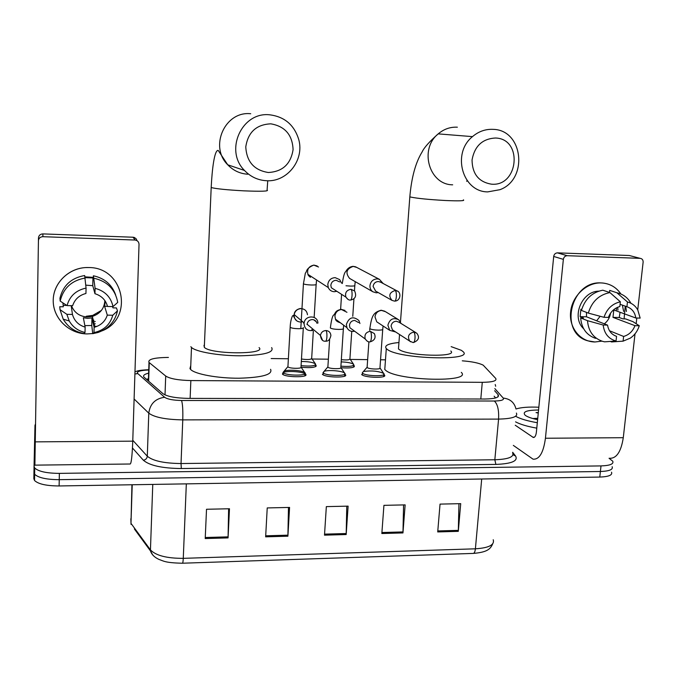 <?xml version="1.0" encoding="UTF-8"?>
<svg xmlns="http://www.w3.org/2000/svg" width="677" height="677" viewBox="0 0 677 677"><rect width="100%" height="100%" fill="white"/><g stroke="black" fill="none" stroke-linecap="round" stroke-linejoin="round"><path stroke-width="1.02" d="M383.774 374.533L384.451 375.05C387.938 378.299 365.03 377.91 361.797 374.652L361.62 374.474M344.711 374.136L345.397 374.66C349.027 377.994 325.315 377.698 322.455 374.347L322.379 374.279M304.955 373.738L305.649 374.254C309.423 377.664 285.025 377.495 282.427 374.076L283.155 372.536M315.474 364.861L316.142 365.352C316.151 367.459 311.166 368.085 301.197 367.256M353.656 365.318L354.316 365.808C354.562 367.713 350.144 368.356 341.056 367.746M168.429 357.422C154.204 357.608 147.721 359.267 148.999 362.407L165.704 376.031C169.969 378.756 178.356 380.262 190.855 380.567L482.278 382.327C492.568 382.192 497.062 380.897 495.75 378.451L483.217 365.182C479.062 363.041 472.089 361.586 462.289 360.824M385.484 359.825L380.542 359.766M367.653 359.622L350.314 359.436M328.379 359.191L311.378 359.005M288.377 358.751L271.164 358.556M283.316 372.468C287.166 370.708 301.417 371.529 304.929 373.721M609.055 458.27L612.761 461.215C613.878 464.033 609.96 465.598 601.007 465.911L59.364 473.375C46.679 473.291 38.462 471.497 34.73 468.01L34.045 466.284L34.984 425.274L35.509 424.056M612.143 466.707C613.26 469.567 609.342 471.167 600.397 471.497L59.237 479.671C46.561 479.595 38.361 477.793 34.629 474.255L33.943 472.495L34.629 474.255C38.361 477.793 46.561 479.595 59.237 479.671L600.397 471.497C609.342 471.167 613.26 469.567 612.143 466.707M148.635 373.145C144.269 374.229 142.729 375.574 144.023 377.165L162.92 393.642C167.168 396.536 175.555 398.118 188.088 398.381L484.8 399.024C495.065 398.838 499.55 397.441 498.247 394.843L494.633 390.722M146.486 379.323L148.441 378.756M494.134 396.214L495.615 397.932M611.534 472.191C612.643 475.102 608.725 476.726 599.78 477.065L59.119 485.959C46.451 485.9 38.259 484.072 34.527 480.484L33.85 478.698L34.045 466.284M205.216 538.553L206.519 509.265L229.478 508.757L228.064 537.902L205.216 538.553M381.836 533.527L383.927 505.347L405.142 504.881L402.959 532.926L381.836 533.527M437.714 531.936L440.042 504.111L460.715 503.654L458.304 531.343L437.714 531.936M265.646 536.836L267.229 507.928L289.578 507.428L287.894 536.201L265.646 536.836M324.495 535.16L326.339 506.616L348.113 506.142L346.175 534.542L324.495 535.16M346.776 506.168L346.175 534.542M288.478 507.454L287.894 536.201M458.947 503.688L458.304 531.343M403.577 504.915L402.959 532.926M228.623 508.774L228.064 537.902M515.992 408.984C521.095 407.359 528.712 406.775 538.841 407.232M537.614 419.681C532.147 418.538 528.212 417.21 525.801 415.695L525.166 415.238C522.153 411.861 526.613 410.118 538.562 410.017M537.733 418.428L536.294 418.361L537.75 418.276M538.308 412.572L536.049 412.606L538.266 413.055M536.294 418.361L532.824 418.53M537.31 422.719C527.84 421.077 520.765 419.012 516.077 416.524M536.776 428.143C527.315 426.476 520.249 424.377 515.569 421.856M538.291 412.75L536.049 412.606M601.261 282.927C609.622 283.384 616.172 287.082 620.919 294.013C616.561 287.59 610.552 283.925 602.911 283.037L601.261 282.927C586.587 282.351 572.107 296.044 570.601 311.962C568.883 327.888 580.409 341.885 594.965 341.978L587.966 340.853C558.525 333.389 570.381 280.464 601.261 282.927M625.218 306.122L624.092 318.867L625.218 306.122M601.904 341.14L594.965 341.978L601.904 341.14M513.335 445.39L533.044 459.175C539.332 459.675 543.462 452.701 545.434 438.247L563.357 259.367L553.701 256.456L536.379 432.197C535.896 435.819 534.855 437.57 533.264 437.452L515.248 425.249M609.3 458.27C616.425 458.735 621.08 451.881 623.28 437.697L635.026 333.812M636.168 323.733L636.812 318.021M637.734 309.846L643.125 262.185C643.175 259.926 642.194 258.648 640.163 258.352L629.28 255.5L557.509 252.859L567.241 255.703L640.163 258.352M567.241 255.703L567.123 255.703C565.033 255.914 563.772 257.133 563.357 259.367M553.701 256.456C554.108 254.264 555.343 253.063 557.399 252.859L557.509 252.859M600.135 316.269L596.657 320.805M614.132 309.364L614.149 309.99M620.081 304.32L626.927 306.723C631.963 308.543 634.924 312.309 635.83 318.004L613.794 309.981L612.981 317.369L634.967 325.662C632.792 331.273 629.009 334.87 623.619 336.452L609.503 330.757M610.578 313.129C609.85 317.521 607.777 321.093 604.349 323.843M583.65 328.743C571.151 317.395 581.543 291.33 598.739 291.144M581.695 309.516L580.891 309.211L580.121 316.65L583.489 317.995L580.671 317.936L587.509 320.678L603.182 325.028L607.565 325.112L586.468 316.785L586.502 312.393M634.967 325.662L639.283 325.747L632.91 321.626L625.582 318.901L622.815 318.842L619.235 317.505L620.056 312.266M595.565 338.365C586.527 335.183 581.56 328.37 580.671 317.936M581.45 310.438C584.903 299.082 592.02 292.337 602.818 290.196L609.935 292.582L620.36 301.79L619.836 306.546C614.403 308.12 610.586 311.733 608.403 317.403L604.011 317.31L588.313 313.096L581.45 310.438M610.341 341.436L611.543 341.944L623.102 341.149L623.619 336.452M614.504 335.496L616.561 336.334L616.036 341.03L604.603 341.834L602.547 341.343C593.407 338.136 588.398 331.248 587.509 320.678M588.313 313.096C591.808 301.595 599.018 294.757 609.935 292.582M639.283 325.747C637.666 330.968 634.671 335.098 630.304 338.136L623.102 341.149M616.036 341.03C608.496 338.847 604.214 333.516 603.182 325.028M604.011 317.31C606.863 308.864 612.313 303.685 620.36 301.79M616.561 336.334C611.517 334.565 608.521 330.825 607.565 325.112M616.425 307.866L616.434 310.049M617.703 307.256L617.94 310.083M622.383 305.132L623.635 311.428M626.927 306.723L627.461 301.976L616.925 292.777L609.723 290.391L609.503 292.439M609.723 290.391L614.437 291.956M625.709 306.292L626.403 311.488M616.925 292.777C622.933 294.089 627.528 297.448 630.71 302.873M627.461 301.976C631.929 303.144 635.364 305.784 637.759 309.888L640.154 318.097L635.83 318.004M612.981 317.369L619.235 317.505M580.121 316.65L586.468 316.785M495.547 138.015C482.456 138.692 474.628 146.004 472.047 159.941C472.275 173.981 478.757 182.062 491.502 184.178C518.607 186.759 523.076 138.768 495.547 138.015M487.736 191.887C462.535 192.006 451.5 153.434 472.478 136.627C478.639 131.406 485.536 128.977 493.178 129.358C523.304 129.925 528.415 179.363 499.948 189.687L487.736 191.887M398.618 346.844L398.465 348.909L399.151 349.484C407.266 356.085 458.481 357.524 450.797 350.999M451.161 346.641L461.342 350.322L463.076 351.642C474.526 361.23 398.592 359.047 387.176 349.324L386.296 348.579C384.02 345.592 388.234 343.577 398.939 342.511M461.308 372.367C472.648 382.75 396.959 380.829 385.645 370.294L384.781 369.49L385.018 366.164M270.825 123.832C256.388 124.5 248.036 132.193 245.776 146.884C246.623 161.701 254.129 170.24 268.295 172.5C282.537 171.721 290.797 164.088 293.082 149.617C292.43 134.909 285.017 126.32 270.825 123.832M266.23 180.708C257.742 180.158 250.498 176.739 244.499 170.46C224.248 150.632 241.74 111.612 269.641 114.802C284.594 116.698 294.309 124.983 298.785 139.665C304.54 160.229 286.955 182.392 266.23 180.708M203.989 345.304L204.31 347.318C210.429 354.486 267.102 354.646 259.071 347.597M271.604 347.623L271.748 347.775C274.126 352.59 263.598 355.264 240.174 355.789C218.637 355.78 195.839 351.803 191.498 347.453L190.855 346.683M270.58 369.303C272.933 374.542 262.431 377.512 239.074 378.223C217.605 378.35 194.908 374.144 190.601 369.439L189.966 368.601L190.762 365.538M341.191 361.89C347.208 362.127 351.312 362.906 353.504 364.218L353.716 364.412C353.885 366.223 349.62 366.807 340.912 366.172M383.199 283.545L379.374 279.313L377.207 278.873C373.069 279.178 370.649 281.437 369.947 285.669C369.854 288.292 370.835 290.34 372.9 291.787L376.226 292.819L378.223 292.566M380.77 282.25L378.375 281.514C375.38 281.734 373.619 283.375 373.112 286.43L375.625 291.093M351.752 331.383L349.924 358.776C349.848 359.927 346.988 360.223 341.335 359.682M301.324 361.493C307.984 361.518 312.656 362.271 315.313 363.752L315.533 363.947C315.44 365.952 310.625 366.519 301.079 365.656M341.453 283.028L339.676 279.618L335.149 277.638C330.935 277.942 328.48 280.227 327.795 284.492L328.286 287.573C329.462 290.145 331.451 291.525 334.252 291.719L336.774 291.305M339.634 281.92L336.173 280.295C333.118 280.515 331.341 282.174 330.841 285.262L331.307 287.742L345.905 297.118L347.885 299.31M313.333 331.028L311.674 358.294C311.166 359.639 307.764 359.876 301.468 359.022M382.717 329.589L379.966 367.797C381.921 369.574 369.075 369.337 367.213 367.56L367.146 366.875M401.072 323.488L398.787 319.806C393.303 317.276 389.673 319.087 387.887 325.222L389.707 330.334L395.715 332.001M364.082 371.411C371.834 370.429 378.341 371.089 383.605 373.391L383.842 373.611C387.109 376.64 365.639 376.268 362.601 373.23L362.28 372.849L363.321 371.639M383.605 373.391L380.093 368.068M415.644 332.483L399.041 322.235L396.282 321.236C393.329 321.473 391.594 323.107 391.078 326.111L392.457 329.885L393.938 330.85M343.357 328.853L340.827 367.383C342.867 369.21 329.572 369.024 327.922 367.196L327.905 366.545M359.927 323.521L358.861 320.492C353.174 315.939 349.01 317.251 346.37 324.435L346.92 327.626C348.562 330.731 351.135 331.925 354.63 331.222M324.672 371.182C329.208 369.769 342.274 370.954 344.534 372.993L344.771 373.205C348.173 376.319 325.95 376.04 323.259 372.917L324.105 371.36M358.565 322.574L354.714 320.407C351.71 320.653 349.958 322.294 349.45 325.332L349.899 327.753L353.496 330.393M303.296 328.1L301.003 366.959C303.11 368.83 289.392 368.711 287.92 366.832L287.953 366.215M317.911 323.132C317.902 315.033 305.014 314.864 304.134 322.98L304.066 323.631C304.565 328.887 307.426 331.163 312.656 330.461M284.543 370.962C288.944 369.422 302.424 370.497 304.768 372.578L305.014 372.799C308.543 375.98 285.677 375.82 283.231 372.621L284.171 371.089M311.742 329.691L313.324 329.471M316.929 323.251C316.252 320.983 314.72 319.756 312.359 319.569C309.448 319.772 307.68 321.321 307.062 324.207L307.028 324.537M88.653 267.542C123.883 267.153 134.232 318.283 102.159 330.816C134.232 318.283 123.883 267.153 88.653 267.542C70.146 266.823 53.39 282.191 53.221 300.114C52.772 318.029 68.783 333.786 87.071 333.922C69.308 333.769 53.576 318.918 53.229 301.527C52.637 284.137 67.751 268.371 85.734 267.567L88.653 267.542M95.254 321.473L93.671 321.922L95.254 321.473M34.899 465.141L129.908 464.007C131.194 464.625 132.142 457.009 132.76 441.167L139.03 244.372C138.887 241.926 137.583 240.479 135.121 240.047L133.022 237.221L134.385 237.492L136.238 238.888L137.008 240.665M34.891 465.302L38.479 237.932C38.775 235.401 40.248 234.056 42.879 233.903L133.022 237.221M42.879 233.903L42.888 236.696L134.909 240.03M42.888 236.696C40.205 236.857 38.699 238.228 38.394 240.817M101.415 310.421L92.741 315.397L86.275 316.252M93.891 320.246L93.316 320.407M85.827 285.152L92.757 285.677L94.958 293.7C101.558 295.781 105.747 300.038 107.533 306.478L106.763 304.075M84.853 325.62L91.776 325.519L92.741 333.676L93.993 332.593L94.12 327.287L94.873 327.101C101.152 325.163 105.29 321.177 107.296 315.127L104.596 306.266L105.248 301.155M94.12 327.287L91.962 317.911L87.655 318.351L83.356 317.741L85.141 327.135L85.014 332.449L83.965 333.541C74.766 331.823 67.844 327.016 63.189 319.121L60.016 309.643L66.862 314.323L72.447 314.433L71.203 305.691M104.867 300.596C104.309 308.517 100.145 313.781 92.377 316.387L87.367 317.014C79.615 316.472 74.301 312.698 71.432 305.691M85.167 277.621L92.952 277.968L93.308 279.203L93.392 275.784C104.478 278.205 111.883 284.552 115.615 294.842M62.961 303.575L62.885 302.864M84.989 276.885L93.35 277.367M62.91 302.89L63.325 306.791L59.762 306.715L60.016 309.643M95.897 326.221L94.746 326.542M107.296 315.127L112.788 315.237L117.476 310.845L116.436 307.933L112.949 307.857L112.517 306.588M59.931 298.278C63.037 285.482 71.28 277.908 84.659 275.531L86.064 288.097L85.937 293.479C79.201 295.231 74.766 299.319 72.634 305.716L67.04 305.598L60.177 301.087L59.931 298.278M117.476 310.845C115.073 321.44 108.616 328.65 98.089 332.475L92.741 333.676M60.177 301.087C63.333 288.114 71.694 280.43 85.268 278.019M112.788 315.237C110.123 324.647 103.86 330.427 93.993 332.593M85.014 332.449C78.041 330.867 72.786 327.059 69.257 321.008L66.862 314.323M67.04 305.598C69.714 296.052 76.052 290.221 86.064 288.097M85.141 327.135C78.54 325.129 74.309 320.89 72.447 314.433M92.715 333.558L87.071 333.922M95.305 323.75L94.171 324.071M94.958 293.7L95.093 288.326L93.392 275.784M94.12 278.264C107.44 281.42 115.302 289.46 117.722 302.391L113.025 306.605L107.533 306.478M95.093 288.326C104.918 290.958 110.893 297.042 113.025 306.605M92.757 285.677L92.952 277.968M104.596 306.266L107.499 306.326M91.776 325.519L91.962 317.911M63.181 305.361L66.803 305.437M480.797 399.015L482.278 382.327M190.127 398.381L190.855 380.567M165.01 394.903L165.704 376.031M148.635 381.202L149.27 362.644M148.745 370.006C141.121 370.285 137.287 371.309 137.245 373.069L164.621 397.272C167.49 399.244 173.134 400.31 181.554 400.488L494.354 401.021C501.361 400.886 504.323 399.904 503.231 398.084L494.828 388.598M134.901 373.983L137.659 373.628M512.675 452.278L515.586 456.044C518.26 460.978 511.685 463.77 495.886 464.414L181.326 468.535C162.184 468.315 149.524 465.548 143.346 460.216L132.472 448.005M601.007 465.911L599.78 477.065M59.364 473.375L59.119 485.959M516.399 413.08C518.159 416.753 512.218 418.758 498.577 419.097L494.836 459.768C508.393 459.268 514.325 456.941 512.633 452.795M494.354 401.021C497.62 404.093 499.034 410.118 498.577 419.097L182.773 419.884C165.696 419.571 154.364 417.328 148.779 413.156L147.298 456.222C152.824 460.902 164.071 463.339 181.03 463.542L494.836 459.768L495.886 464.414M164.621 397.272C155.321 398.575 150.04 403.873 148.779 413.156L134.105 398.998M132.785 440.295L147.298 456.222C146.985 458.507 145.673 459.844 143.346 460.216M181.554 400.488C182.629 403.78 183.035 410.254 182.773 419.884L181.03 463.542L181.326 468.535M513.031 454.741L515.586 456.044M503.231 398.084C510.06 398.812 514.308 402.426 515.976 408.925M495.2 384.519L495.674 386.271M497.942 396.883L498.145 394.708M152.807 555.055L150.497 550.976C151.733 554.598 154.568 557.416 159.01 559.43C163.69 561.021 164.951 562.832 182.35 563.222C182.798 563.349 183.103 561.724 183.272 558.347L475.398 548.81C475.026 551.975 474.222 553.515 472.986 553.422L182.528 563.213M134.385 528.965L150.497 550.976L150.446 549.893C155.862 555.572 166.804 558.39 183.272 558.347L186.327 483.869M481.694 479.011L475.398 548.81C488.819 547.938 494.76 544.917 493.22 539.747M130.847 518.734L131.033 524.387L130.983 523.355L150.446 549.893L152.765 484.419M131.939 484.766L130.983 523.355L132.218 484.757M324.562 534.136L346.218 533.527M381.913 532.52L403.01 531.919M437.799 530.937L458.363 530.362M265.706 535.803L287.937 535.168M205.266 537.504L228.098 536.861M545.434 438.247L623.28 437.697M532.748 437.207L534.415 437.198M409.881 196.152L409.83 196.829L410.558 197.041C417.277 198.446 428.964 199.597 445.635 200.519C459.328 201.094 465.243 200.874 463.381 199.867M457.364 127.191C450.273 126.836 443.884 129.07 438.205 133.877C418.851 149.329 429.277 184.88 452.676 184.813M211.224 186.759L211.19 187.546C216.234 188.832 227.15 189.932 243.94 190.846C261.094 191.54 268.862 191.295 267.254 190.11M250.718 113.744C225.043 110.816 209.058 146.57 227.734 164.79C233.277 170.562 239.954 173.71 247.774 174.226M397.374 291.076L395.182 290.484C389.351 292.379 388.293 295.68 392 300.376L375.363 290.941M395.182 290.484C396.113 291.313 396.502 293.369 396.358 296.653C396.037 299.742 395.402 301.231 394.463 301.113L392 300.376M355.23 281.649L354.833 285.339C355.264 285.855 353.834 286.109 350.551 286.092L345.998 285.77M356.754 267.423L353.182 266.399C346.387 268.854 345.194 272.865 349.603 278.416L372.9 291.787M350.728 300.029C355.433 298.929 356.737 295.917 354.638 291L351.016 289.299C346.531 290.078 344.821 292.684 345.905 297.118C347.614 299.369 349.095 300.343 350.356 300.029C351.194 300.148 351.761 298.642 352.048 295.519C352.175 292.202 351.837 290.128 351.016 289.299M316.557 280.219L316.167 284.222C316.608 284.772 315.093 285.034 311.64 285.017C307.519 284.873 304.785 284.484 303.44 283.849L303.448 283.451M318.537 267L313.891 265.139C308.797 266.196 306.808 269.268 307.933 274.371L328.286 287.573M413.537 342.528C418.851 340.311 419.892 337.171 416.668 333.118L413.782 332.068C408.561 333.482 407.215 336.503 409.754 341.14L410.634 341.817M413.782 332.068C414.747 332.999 415.153 335.081 415.009 338.314C414.696 341.25 414.053 342.655 413.097 342.537L409.754 341.14L392.457 329.885M383.089 325.992L382.75 329.098C383.199 329.75 381.786 330.097 378.511 330.131C374.373 330.021 371.512 329.564 369.921 328.768L369.854 328.184M397.568 319.062L385.501 311.691L381.498 310.413C377.758 310.921 375.591 313.079 374.99 316.887L376.759 321.829L378.866 323.208M370.074 341.877C374.686 340.429 376.099 337.662 374.339 333.566L370.311 331.307C365.902 332.111 364.209 334.683 365.25 339.025L367.052 341.073M370.311 331.307C371.174 332.246 371.538 334.345 371.402 337.611C371.114 340.573 370.539 342.003 369.684 341.885C368.5 342.232 367.027 341.276 365.25 339.025L349.899 327.753M343.688 325.231L343.391 328.345C343.848 329.022 342.359 329.386 338.906 329.428C334.7 329.318 331.865 328.853 330.401 328.057L330.384 327.499M346.954 312.283L341.504 309.524C337.705 310.032 335.513 312.207 334.92 316.057L335.453 319.138L340.421 322.811M325.739 341.208C328.345 341.343 330.063 339.439 330.892 335.504C330.588 332.509 328.946 330.85 325.975 330.537C322.929 330.757 321.076 332.39 320.416 335.42L322.582 340.311M325.975 330.537C326.72 331.476 327.033 333.6 326.915 336.901C326.652 339.896 326.153 341.335 325.4 341.216C322.667 341.42 321.008 339.482 320.416 335.42L307.062 324.207M303.321 327.575C303.804 328.286 302.221 328.667 298.582 328.709C294.326 328.599 291.525 328.142 290.171 327.338L290.196 326.805M307.46 314.754C306.909 310.87 304.684 308.822 300.774 308.619C297.195 309.042 294.994 311.031 294.182 314.585L294.123 315.211C294.343 319.502 296.577 321.787 300.825 322.066L302.653 321.727M287.92 366.832L290.162 327.329C290.323 322.954 291.076 319.172 292.413 315.998L293.479 315.262C293.547 316.658 294.656 318.537 296.805 320.89M35.229 441.861L132.76 441.167M384.451 375.05L384.375 376.107M345.397 374.66L345.321 375.752M305.649 374.254L305.581 375.38M316.142 365.352L316.083 366.359M354.316 365.808L354.249 366.782M147.315 380.051L148.415 379.695M148.373 380.965L148.999 362.407M34.73 468.01L34.527 480.484M134.968 371.775C137.727 370.988 137.998 370.217 148.754 369.718M498.077 396.773L498.247 394.843M492.653 543.91C490.233 549.766 486.069 552.271 473.485 553.405M533.264 437.452L533.899 437.444M557.399 252.859L567.123 255.703M467.02 180.42L466.732 181.36M400.488 321.854L409.83 196.829C411.506 177.467 415.593 162.522 422.101 151.986C424.047 147.679 429.413 141.645 438.205 133.877L472.478 136.627M398.465 348.909L399.54 334.489M386.296 348.579L384.781 369.49M267.085 190.051L267.753 180.751M204.31 347.318L211.19 187.546C212.062 169.478 214.397 149.82 218.197 150.404L227.734 164.79L244.499 170.46M191.498 347.453L190.601 369.439M380.068 281.877L396.95 290.865C401.419 292.058 400.886 300.8 394.886 301.104M379.374 279.313L355.603 266.814L353.055 266.34C349.848 266.713 347.436 268.447 345.812 271.528C344.517 272.306 343.349 276.309 342.308 283.536M340.624 309.203L341.58 294.402M350.043 359.022L353.504 364.218M352.768 316.286L353.936 298.76M354.469 290.814L354.807 285.702M353.716 364.412L353.529 367.188M317.183 265.951L313.798 265.079C305.014 268.777 307.113 272.12 305.369 273.043L303.423 283.832L301.231 321.236M300.8 328.641L301.189 322.04M311.801 358.556L315.313 363.752M307.933 274.371C307.984 275.099 308.83 276.089 310.455 277.342M314.153 317.411L316.142 284.611M315.533 363.947L315.364 366.773M384.807 311.217L381.126 310.227C373.171 312.512 371.766 315.837 369.811 328.683L369.701 330.334M367.103 367.459L368.897 341.809M378.79 323.166L389.707 330.334M367.019 367.34L362.28 372.849M362.432 373.069L362.297 374.999M383.842 373.611L383.631 376.53M344.999 310.404L341.183 309.347C334.988 310.768 335.851 312.622 333.922 314.923C332.61 315.245 331.417 319.612 330.351 328.015M327.871 367.146L329.64 339.202M340.311 322.734C337.408 321.922 335.792 320.72 335.453 319.138L346.92 327.626M327.778 367.027L323.031 372.629M340.971 367.662L344.534 372.993M323.191 372.849L323.064 374.796M344.771 373.205L344.576 376.175M303.728 323.344L303.821 322.709M287.827 366.714L283.071 372.401M301.147 367.256L304.768 372.578M304.134 322.98L294.182 314.585C294.343 311.454 296.45 309.406 300.503 308.441M313.756 319.798L316.396 321.922M283.231 372.621L283.121 374.593M305.014 372.799L304.828 375.82M135.121 240.047L133.234 237.229M92.935 316.227L92.741 315.397M94.873 327.101L92.377 316.387M85.53 277.578L85.344 276.851M69.257 321.008L63.189 319.121"/></g></svg>
